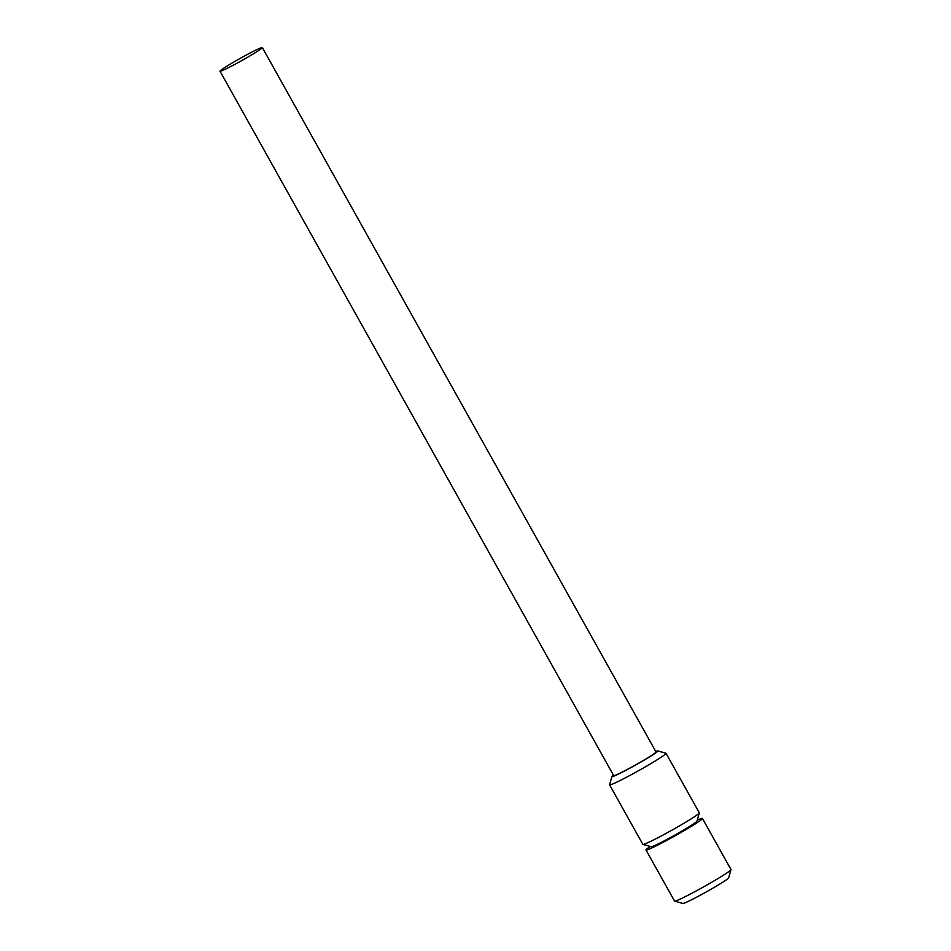 <?xml version="1.0" encoding="UTF-8"?>
<svg xmlns="http://www.w3.org/2000/svg" width="951" height="951" viewBox="0 0 951 951"><rect width="100%" height="100%" fill="white"/><g stroke="black" fill="none" stroke-linecap="round" stroke-linejoin="round"><path stroke-width="1.43" d="M702.444 818.466L730.986 869.535A32.322 1.783 150.8 0 1 730.986 869.642L728.656 877.856A26.271 1.45 150.8 0 1 712.858 888.198A26.271 1.45 150.8 0 1 687.561 901.714A26.271 1.45 150.8 0 1 682.866 903.45L674.639 901.132A32.322 1.783 150.8 0 1 674.544 901.072L646.002 850.004A32.322 1.783 -29.2 0 0 651.875 847.923A32.322 1.783 -29.2 0 0 683.745 830.865A32.322 1.783 -29.2 0 0 702.444 818.466A32.322 1.783 -29.2 0 0 697.214 820.249M730.986 869.642A32.322 1.783 150.8 0 1 711.55 882.362A32.322 1.783 150.8 0 1 680.417 898.992A32.322 1.783 150.8 0 1 674.639 901.132M650.258 846.485A32.322 1.783 -29.2 0 0 646.002 850.004M696.703 821.509L696.786 821.593A25.867 1.426 150.8 0 1 681.998 831.447A25.867 1.426 150.8 0 1 656.345 845.189A25.867 1.426 -29.2 0 1 651.637 846.83L651.613 846.711M224.412 69.649A24.25 1.343 -29.2 0 0 248.318 56.846A24.25 1.343 -29.2 0 0 262.333 47.55A24.25 1.343 -29.2 0 0 257.935 49.107A24.25 1.343 -29.2 0 0 234.029 61.91A24.25 1.343 -29.2 0 0 220.014 71.206A24.25 1.343 -29.2 0 0 224.412 69.649M220.014 71.206L613.692 775.624A24.25 1.343 -29.2 0 0 618.091 774.066A24.25 1.343 -29.2 0 0 641.996 761.264A24.25 1.343 -29.2 0 0 656.024 751.968L262.333 47.55M613.419 775.136A26.271 1.45 -29.2 0 0 611.921 776.515A26.271 1.45 -29.2 0 0 616.688 774.922A26.271 1.45 -29.2 0 0 643.185 760.705A26.271 1.45 -29.2 0 0 657.712 750.921A26.271 1.45 -29.2 0 0 655.75 751.48M611.921 776.515L609.579 784.73A32.322 1.783 -29.2 0 0 609.591 784.848A32.322 1.783 -29.2 0 0 615.452 782.768A32.322 1.783 -29.2 0 0 647.334 765.698A32.322 1.783 -29.2 0 0 666.033 753.299A32.322 1.783 -29.2 0 0 665.938 753.24L657.712 750.921M609.591 784.848L642.852 844.369A32.322 1.783 -29.2 0 0 642.947 844.429A32.322 1.783 -29.2 0 0 648.725 842.289A32.322 1.783 -29.2 0 0 679.858 825.658A32.322 1.783 -29.2 0 0 699.294 812.939A32.322 1.783 -29.2 0 0 699.294 812.82L666.033 753.299M642.947 844.429L651.173 846.747A26.271 1.45 -29.2 0 0 655.869 845.011A26.271 1.45 -29.2 0 0 681.166 831.495A26.271 1.45 -29.2 0 0 696.964 821.153L699.294 812.939"/></g></svg>
